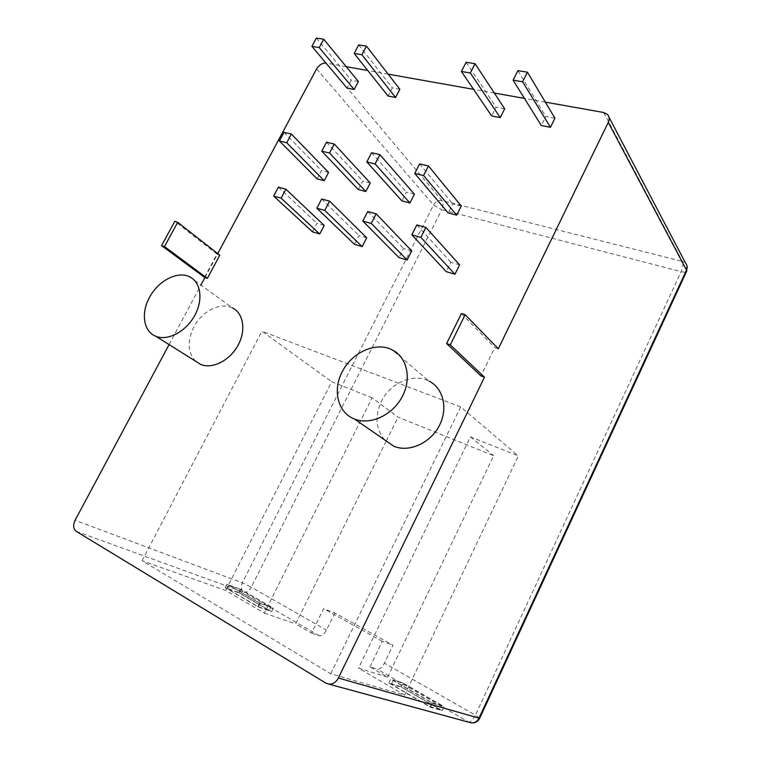 <?xml version="1.0" encoding="UTF-8"?>
<svg xmlns="http://www.w3.org/2000/svg" width="761" height="761" viewBox="0 0 761 761"><rect width="100%" height="100%" fill="white"/><g stroke="black" fill="none" stroke-linecap="round" stroke-linejoin="round"><path stroke-width="0.57" stroke-dasharray="3.81 2.85" d="M169.085 344.59L200.923 285.08M219.786 255.211L217.342 254.383L217.751 253.622M346.217 66.673L325.993 63.077M545.333 102.117L524.443 98.397M494.327 93.042L473.561 89.341M388.148 74.14L367.734 70.507M498.303 348.776L494.736 347.587L480.952 375.934M384.543 439.829C375.744 429.004 374.669 416.219 381.328 401.475C390.136 382.926 413.366 372.747 428.995 381.09L392.162 349.86M195.748 361.313C187.701 352.619 187.063 341.175 193.846 326.973C201.912 311.22 220.481 301.813 232.267 307.844L189.46 276.747M459.606 264.838L450.902 262.307L446.241 271.658M411.73 250.911L403.549 248.533L398.954 257.579M461.271 206.031L452.757 203.872L448.2 212.928M414.412 194.16L406.403 192.124L401.913 200.894M554.94 118.193L545.808 116.49L541.328 125.536M504.686 108.813L496.096 107.215L491.682 115.976M366.669 237.803L358.964 235.558L354.455 244.329M324.196 225.446L316.928 223.325L312.486 231.829M370.265 182.973L362.702 181.051L358.288 189.556M328.581 172.414L321.446 170.597L317.099 178.854M399.858 89.256L392.343 87.848L388.081 96.029M358.383 81.513L351.268 80.181L347.073 88.133M204.966 277.518L217.342 254.383L174.773 221.356M204.538 277.365L216.914 254.241M461.442 313.513L494.736 347.587M387.634 677.157L493.67 455.677L398.089 417.133L372.139 397.803L264.314 613.09L225.665 590.507L142.069 560.714L330.683 673.77L404.662 695.107L358.536 668.148L387.634 677.157L369.951 666.921L377.304 669.252C379.71 669.499 382.06 667.483 384.372 663.183L392.99 645.233L334.897 612.938L323.625 608.648L311.572 633.114L295.629 623.887L386.084 441.361M264.314 613.09L295.629 623.887M311.572 633.114L319.287 635.73C321.798 636.091 324.186 634.227 326.459 630.127L334.897 612.938M442.255 710.593L400.99 686.66L402.807 682.845L444.091 706.665L442.255 710.593L430.631 707.34L388.852 683.007L400.99 686.66M271.639 611.616L238.821 592.572L240.514 589.214L273.361 608.163L271.639 611.616L258.169 606.898L225.085 587.625L238.821 592.572M416.828 224.952L450.902 262.307M367.734 211.539L403.549 248.533M419.625 163.9L452.757 203.872M371.596 152.723L406.403 192.124M517.908 70.649L545.808 116.49M466.141 62.269L496.096 107.215M321.684 198.973L358.964 235.558M278.402 187.149L316.928 223.325M326.479 142.212L362.702 181.051M284.024 132.328L321.446 170.597M358.707 44.889L392.343 87.848M316.395 38.05L351.268 80.181M369.951 666.921L382.288 641.333L392.99 645.233M382.288 641.333L323.625 608.648M386.255 441.009L398.089 417.133M404.662 695.107L518.336 455.896L470.384 436.843L358.536 668.148M470.384 436.843L493.67 455.677M372.139 397.803L331.72 381.746L225.665 590.507M330.683 673.77L460.671 406.907L518.336 455.896M142.069 560.714L261.927 331.216L331.72 381.746M460.671 406.907L261.927 331.216M388.852 683.007L390.707 679.116L402.807 682.845M430.631 707.34L432.514 703.335L390.707 679.116M432.514 703.335L444.091 706.665M225.085 587.625L226.816 584.21L240.514 589.214M258.169 606.898L259.929 603.387L226.816 584.21M259.929 603.387L273.361 608.163M441.523 705.437L403.501 683.492L393.285 680.353L431.706 702.603L441.523 705.437L439.677 709.366L401.684 687.316L403.501 683.492M271.002 607.021L240.761 589.575L229.185 585.352L259.625 602.978L271.002 607.021L269.28 610.474L239.059 592.943L240.761 589.575M431.706 702.603L429.832 706.598L391.43 684.234L401.684 687.316M391.43 684.234L393.285 680.353M429.832 706.598L439.677 709.366M259.625 602.978L257.865 606.479L227.453 588.767L239.059 592.943M227.453 588.767L229.185 585.352M257.865 606.479L269.28 610.474M603.682 112.504L682.436 261.432L685.718 263.354L686.974 265.665M479.706 718.203L475.416 715.169L681.143 271.648C682.931 267.358 683.359 263.943 682.436 261.432L441.884 200.562L326.269 63.115M316.586 68.899L433.551 205.004C435.653 201.57 438.431 200.086 441.884 200.562C443.397 202.93 443.349 205.965 441.741 209.675L681.143 271.648C684.091 272.362 685.918 272.267 686.622 271.354L686.698 271.182M76.224 531.359L243.986 592.239C241.161 590.089 240.6 586.959 242.293 582.85L433.551 205.004L441.741 209.675L251.254 587.188L242.293 582.85L75.092 520.258M325.737 683.045L468.567 721.98L377.304 669.252M319.287 635.73L243.986 592.239C246.612 592.714 249.037 591.031 251.254 587.188L326.459 630.127M469.366 722.37L468.567 721.98C470.774 722.046 473.057 719.773 475.416 715.169L384.372 663.183M607.554 114.492L609.028 117.299"/><path stroke-width="1.14" d="M177.694 222.298L164.481 246.602L207.392 278.383L219.786 255.211L177.694 222.298L174.773 221.356L161.579 245.603L204.538 277.365L207.392 278.383M164.481 246.602L161.579 245.603M169.085 344.59L75.092 520.258C72.866 525.204 73.246 528.914 76.224 531.359L325.737 683.045L328.733 684.091C332.833 684.329 336.048 682.313 338.379 678.013L484.5 377.199L480.952 375.934L446.593 343.572L461.442 313.513L465.161 314.702L498.303 348.776L608.277 122.359C609.666 119.258 609.418 116.642 607.554 114.492L603.682 112.504L545.333 102.117M200.923 285.08L204.966 277.518M217.751 253.622L316.586 68.899C319.049 64.951 322.188 63.011 325.993 63.077M524.443 98.397L494.327 93.042M473.561 89.341L388.148 74.14M367.734 70.507L346.217 66.673M428.995 381.09C443.435 388.158 448.372 408.904 439.078 426.103C429.975 443.387 408.904 452.614 393.884 446.288L384.543 439.829M232.267 307.844C243.501 313.037 246.326 330.483 237.917 345.523C229.66 360.638 212.271 369.351 200.752 364.452L195.748 361.313M454.926 274.245L459.606 264.838L425.865 227.415L416.828 224.952L411.825 234.826L446.241 271.658L454.926 274.245L420.843 237.356L425.865 227.415M407.125 260.015L411.73 250.911L376.2 213.851L367.734 211.539L362.816 221.08L398.954 257.579L407.125 260.015L371.263 223.449L376.2 213.851M456.695 215.135L461.271 206.031L428.453 165.955L419.625 163.9L414.745 173.441L448.2 212.928L456.695 215.135L423.563 175.563L428.453 165.955M409.913 202.978L414.412 194.16L379.882 154.645L371.596 152.723L366.802 161.95L401.913 200.894L409.913 202.978L375.078 163.929L379.882 154.645M550.441 127.296L554.94 118.193L527.44 72.19L517.908 70.649L513.104 80.181L541.328 125.536L550.441 127.296L522.617 81.779L527.44 72.19M500.253 117.632L504.686 108.813L475.073 63.715L466.141 62.269L461.413 71.496L491.682 115.976L500.253 117.632L470.336 72.989L475.073 63.715M362.141 246.621L366.669 237.803L329.627 201.142L321.684 198.973L316.852 208.191L354.455 244.329L362.141 246.621L324.785 210.416L329.627 201.142M319.744 233.988L324.196 225.446L285.879 189.194L278.402 187.149L273.656 196.081L312.486 231.829L319.744 233.988L281.123 198.174L285.879 189.194M365.832 191.525L370.265 182.973L334.279 144.029L326.479 142.212L321.77 151.154L358.288 189.556L365.832 191.525L329.551 153.018L334.279 144.029M324.234 180.709L328.581 172.414L291.368 134.041L284.024 132.328L279.392 140.985L317.099 178.854L324.234 180.709L286.716 142.745L291.368 134.041M395.587 97.475L399.858 89.256L366.46 46.145L358.707 44.889L354.16 53.46L388.081 96.029L395.587 97.475L361.903 54.763L366.46 46.145M354.169 89.494L358.383 81.513L323.72 39.23L316.395 38.05L311.924 46.364L347.073 88.133L354.169 89.494L319.23 47.591L323.72 39.23M484.5 377.199L450.293 344.847L446.593 343.572M342.098 372.062C351.592 352.438 375.963 341.356 392.162 349.86C407.135 357.052 411.996 378.807 402.008 397.08C392.219 415.43 370.027 425.466 354.455 419.016C337.922 412.795 332.405 390.345 342.098 372.062M149.536 297.361C158.164 280.828 177.437 270.697 189.46 276.747C200.914 281.941 203.482 300.062 194.512 315.901C185.694 331.806 167.582 341.194 155.834 336.276C143.468 331.644 140.728 313.047 149.536 297.361M420.843 237.356L411.825 234.826M371.263 223.449L362.816 221.08M423.563 175.563L414.745 173.441M375.078 163.929L366.802 161.95M522.617 81.779L513.104 80.181M470.336 72.989L461.413 71.496M324.785 210.416L316.852 208.191M281.123 198.174L273.656 196.081M329.551 153.018L321.77 151.154M286.716 142.745L279.392 140.985M361.903 54.763L354.16 53.46M319.23 47.591L311.924 46.364M450.293 344.847L465.161 314.702M608.277 122.359L686.517 270.079L686.622 271.354L479.725 718.165L479.002 718.137L686.517 270.079C687.592 267.53 687.326 265.294 685.718 263.354L609.028 117.299M338.379 678.013L479.002 718.137C477.223 721.533 474.598 723.112 471.135 722.855L469.366 722.37M328.733 684.091L471.135 722.855C474.997 723.235 477.851 721.685 479.706 718.203M354.455 419.016L393.884 446.288M155.834 336.276L200.752 364.452M686.698 271.182L686.974 265.665"/></g></svg>
